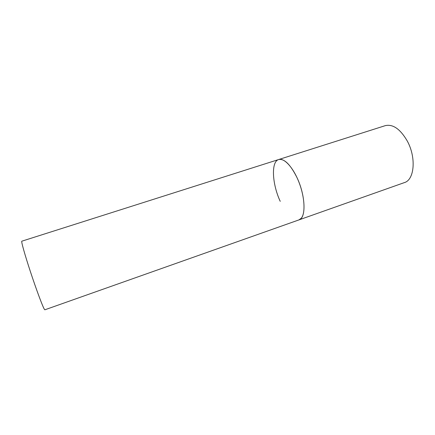 <?xml version="1.0" encoding="UTF-8"?>
<svg xmlns="http://www.w3.org/2000/svg" width="435" height="435" viewBox="0 0 435 435"><rect width="100%" height="100%" fill="white"/><g stroke="black" fill="none" stroke-linecap="round" stroke-linejoin="round"><path stroke-width="0.65" d="M301.221 218.267C305.593 213.319 304.783 197.234 299.024 182.401C293.304 167.535 284.131 157.622 278.672 159.536C284.278 158.481 290.346 164.425 296.877 177.366C305.604 195.402 306.327 218.212 298.943 219.903L301.221 218.267M44.245 309.073C42.391 305.87 36.225 289.286 30.521 271.995C24.8 254.687 21.043 241.218 21.815 241.191L385.274 125.644C392.908 123.91 400.216 128.994 407.203 140.897C416.436 157.508 414.457 179.889 404.398 182.597L44.849 309.802L44.245 309.073M280.238 201.351C272.141 184.125 270.891 161.63 278.672 159.536"/></g></svg>
